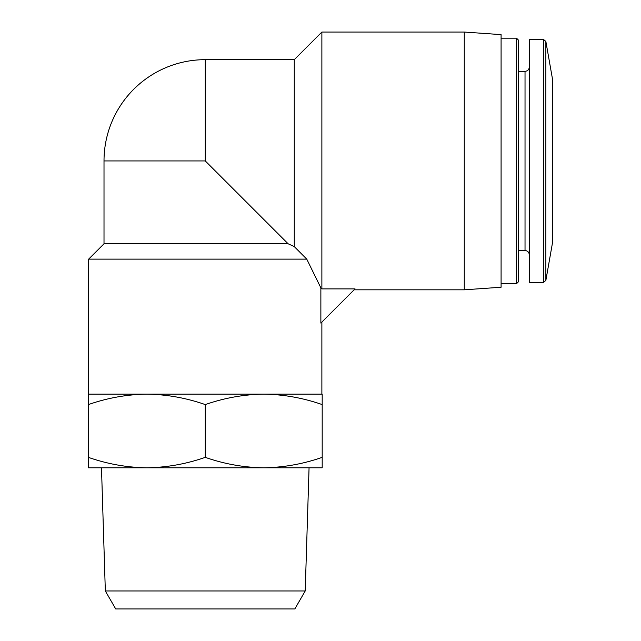 <?xml version="1.0" encoding="UTF-8"?>
<svg xmlns="http://www.w3.org/2000/svg" width="641" height="641" viewBox="0 0 641 641"><rect width="100%" height="100%" fill="white"/><g stroke="black" fill="none" stroke-linecap="round" stroke-linejoin="round"><path stroke-width="0.96" d="M104.01 243.788L288.13 243.788L205.272 160.931L104.01 160.931L104.01 243.788L88.666 259.124L88.666 394.143L146.813 394.143C126.95 394.447 107.464 397.925 88.362 404.591L88.362 394.143L263.731 394.143C243.86 394.447 224.374 397.925 205.272 404.591C186.186 397.917 166.7 394.439 146.813 394.143M205.272 160.931L205.272 59.669L294.267 59.669L321.878 32.05L321.878 288.899L320.869 287.873L306.759 259.124L294.267 246.609L306.759 259.124L88.666 259.124M288.13 243.788L294.267 246.609L294.267 59.669M321.878 322.062L321.878 394.143L263.731 394.143C283.61 394.439 303.097 397.917 322.191 404.591L322.191 467.794L263.731 467.794C283.602 467.489 303.089 464.012 322.191 457.353M320.869 287.873L320.869 323.08L355.05 288.899L321.878 288.899M263.731 394.143L322.191 394.143L322.191 404.591M146.813 467.794L88.362 467.794L88.362 457.353C107.448 464.02 126.934 467.497 146.813 467.794C166.684 467.489 186.17 464.012 205.272 457.353C224.366 464.02 243.844 467.497 263.731 467.794L101.486 467.794L105.332 590.97L305.212 590.97L309.058 467.794L263.731 467.794M88.362 404.591L88.362 457.353M205.272 404.591L205.272 457.353M305.212 590.97L294.828 608.95L115.717 608.95L105.332 590.97M321.878 32.05L464.268 32.05L464.268 289.812L354.128 289.812M464.268 32.05L501.086 34.622L501.086 287.24L464.268 289.812M501.086 38.188L516.534 38.188L516.534 283.675L501.086 283.675M516.534 38.188L518.273 39.926L518.273 281.944L516.534 283.675M518.273 71.327L525.027 71.327L525.027 250.535C527.607 250.767 529.041 252.201 529.322 254.83M529.322 67.033C529.065 69.645 527.631 71.071 525.027 71.327M543.44 39.413L529.322 39.413L529.322 282.449L543.44 282.449L545.86 280.421L545.86 41.441L543.44 39.413L543.44 282.449M545.86 41.441L552.638 79.917L552.638 241.945L545.86 280.421M205.272 59.669A101.262 101.262 0 0 0 104.01 160.931M518.273 250.535L525.027 250.535"/></g></svg>
